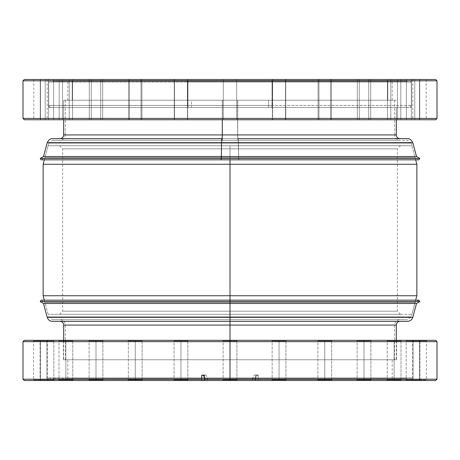 <?xml version="1.0" encoding="UTF-8"?>
<svg xmlns="http://www.w3.org/2000/svg" width="460" height="460" viewBox="0 0 460 460"><rect width="100%" height="100%" fill="white"/><g stroke="black" fill="none" stroke-linecap="round" stroke-linejoin="round"><path stroke-width="0.34" stroke-dasharray="2.3 1.72" d="M230 145.705L400.459 145.705L230 145.705L230 148.821L397.342 148.821L230 148.821L397.342 148.821L230 148.821L230 145.705L230 159.833L230 145.705L411.89 145.705L48.11 145.705L411.89 145.705L59.541 145.705L400.459 145.705L230 145.705L230 164.266L230 145.705L48.11 145.705L230 145.705L59.541 145.705L230 145.705L230 148.821L62.658 148.821L230 148.821L230 311.178L397.342 311.178L230 311.178L397.342 311.178L230 311.178L230 314.295L400.459 314.295L230 314.295L230 148.821L230 311.178L62.658 311.178L230 311.178L230 148.821L397.342 148.821L230 148.821L230 145.705M416.858 164.266L230 164.266L416.858 164.266M412.792 317.331L230 317.331L412.792 317.331L230 317.331L230 321.333L230 317.331L47.207 317.331L230 317.331L230 300.167L230 302.398L44.925 302.398L230 302.398L44.925 302.398L41.061 300.167L230 300.167L230 314.295L230 295.734L416.858 295.734L230 295.734L230 164.266L230 295.734L43.142 295.734L230 295.734L230 314.295L411.89 314.295L48.11 314.295L400.459 314.295L230 314.295L230 300.167L230 316.9L411.188 316.9L230 316.9L411.188 316.9L230 316.9L230 319.671L59.955 319.671L230 319.671L59.955 319.671L230 319.671L230 325.07L65.354 325.07L230 325.07L65.354 325.07L230 325.07L230 316.9L411.188 316.9L230 316.9L230 302.398L415.075 302.398L230 302.398L415.075 302.398L230 302.398L230 300.167L418.939 300.167L230 300.167L230 301.605L40.233 301.605L230 301.605L230 303.491L43.499 303.491L230 303.491L230 317.331L47.207 317.331M43.142 164.266L230 164.266L43.142 164.266M230 311.178L397.342 311.178L62.658 311.178L230 311.178L62.658 311.178L230 311.178L230 314.295L48.11 314.295L230 314.295L230 311.178M230 314.295L59.541 314.295L230 314.295M230 148.821L62.658 148.821L230 148.821M237.877 140.329L400.045 140.329C396.767 140.007 394.967 138.207 394.645 134.929L237.624 134.929L237.877 140.329L399.861 140.329L59.955 140.329C63.233 140.007 65.032 138.207 65.354 134.929L394.467 134.929L65.354 134.929L222.375 134.929L222.375 100.234L65.354 100.234L237.624 100.234L237.624 134.929L237.624 100.234L394.645 100.234L222.375 100.234L222.375 134.929L394.645 134.929L65.533 134.929L222.375 134.929L222.123 140.329L60.139 140.329L237.877 140.329L237.624 134.929M222.306 138.667L222.375 134.929M238.389 143.1L411.188 143.1L221.611 143.1L411.188 143.1L415.075 157.602L221.427 157.602L221.248 159.833L221.427 157.602L415.075 157.602L238.573 157.602L415.075 157.602L418.939 159.833L238.751 159.833L238.222 140.329L52.612 140.329L238.222 140.329L238.389 143.1L49.007 143.1L221.611 143.1L221.777 140.329L52.423 140.329L48.812 143.1L238.389 143.1L238.573 157.602L44.925 157.602L221.427 157.602L221.611 143.1L221.427 157.602L44.925 157.602L238.573 157.602L238.751 159.833L41.061 159.833L238.751 159.833L238.792 158.395L419.767 158.395L238.792 158.395L238.636 156.509L416.501 156.509L238.636 156.509L238.464 142.669L412.792 142.669L238.464 142.669L238.222 138.667L396.146 138.667M63.693 134.929L237.705 134.929L237.705 100.234L237.705 134.929L396.307 134.929L237.705 134.929L237.877 138.667L399.861 138.667L60.139 138.667L237.877 138.667L237.705 134.929L63.871 134.929L222.295 134.929M222.123 138.667L59.955 138.667M222.295 100.234L222.295 119.755L222.295 100.234L63.693 100.234L396.307 100.234L222.295 100.234M237.877 138.667L400.045 138.667M407.387 138.667L52.612 138.667M221.777 138.667L52.612 138.667L238.222 138.667L238.464 142.669L47.403 142.669L221.536 142.669M47.207 142.669L238.464 142.669L238.636 156.509L43.499 156.509L238.636 156.509L238.792 158.395L40.233 158.395L238.792 158.395L238.751 159.833L418.939 159.833M238.222 140.329L52.612 140.329L407.577 140.329L411.188 143.1M221.777 140.329L221.611 143.1M222.375 100.234L394.467 100.234L222.375 100.234M52.423 319.671L230 319.671L52.423 319.671L48.812 316.9L44.925 302.398L230 302.398L230 316.9L48.812 316.9L230 316.9L230 319.671L407.577 319.671L52.423 319.671L230 319.671L52.423 319.671L230 319.671L230 300.167L41.061 300.167M63.693 325.07L230 325.07L230 321.333L400.045 321.333L230 321.333L400.045 321.333L230 321.333L230 325.07L396.307 325.07L230 325.07L230 359.766L394.645 359.766L230 359.766L230 325.07L394.645 325.07L230 325.07L230 359.766L230 340.331L230 359.766L63.693 359.766L230 359.766L230 325.07L396.307 325.07M24.328 340.331L230 340.331L230 359.766L396.618 359.766L230 359.766L396.307 359.766L230 359.766L230 325.07L230 359.766L65.354 359.766L396.307 359.766L63.693 359.766L394.645 359.766L65.354 359.766L230 359.766L230 378.614L67.804 378.614L230 378.614L230 359.766L63.382 359.766L230 359.766L230 340.331L230 359.766L230 340.331L63.382 340.331L230 340.331L230 340.952L223.106 340.952L230 340.952L230 340.331L222.485 340.331L230 340.331L230 340.952L223.106 340.952L230 340.952L230 379.902L223.106 379.902L230 379.902L230 380.523L230 340.952L223.106 340.952L230 340.952L230 340.331L222.485 340.331L435.672 340.331L63.382 340.331L396.618 340.331L222.485 340.331L237.515 340.331L222.485 340.331L230 340.331L230 341.659L230 340.331L24.328 340.331L230 340.331L230 340.952L223.106 340.952L230 340.952L230 379.902L223.106 379.902L230 379.902L223.106 379.902L230 379.902L230 380.523L222.485 380.523L230 380.523L230 340.952L230 379.902L223.106 379.902L230 379.902L230 340.952L236.894 340.952L230 340.952L230 340.331L237.515 340.331L230 340.331L230 340.952L236.894 340.952L230 340.952L230 379.902L236.894 379.902L230 379.902L230 380.523L48.329 380.523L205.011 380.523L205.011 378.66L207.564 378.66L207.564 380.523L230 380.523L230 377.861L230 379.448L230 377.861L411.671 377.861L230 377.861L230 380.523L230 377.861L48.329 377.861L230 377.861L230 380.523L411.671 380.523L254.989 380.523L254.989 378.66L252.436 378.66L252.436 380.523L48.386 380.523L255.57 380.523L24.443 380.523M230 325.07L63.693 325.07L230 325.07L230 319.671L407.577 319.671L59.955 319.671L400.045 319.671L230 319.671L400.045 319.671L230 319.671L400.045 319.671L230 319.671L230 325.07L394.645 325.07L230 325.07M52.423 321.333L407.577 321.333M230 321.333L407.577 321.333L230 321.333M230 303.491L416.501 303.491L230 303.491M230 301.605L419.767 301.605L230 301.605M230 316.9L48.812 316.9L230 316.9M272.061 105.426L271.584 107.502L409.406 107.502L188.416 107.502L187.939 105.426L411.481 105.426L187.939 105.426L187.939 82.076L411.481 82.076L272.061 82.076L272.061 105.426L272.061 82.076L411.481 82.076L187.939 82.076L188.905 80.552L407.313 80.552L271.095 80.552L272.061 82.076L271.095 80.552L52.687 80.552L188.905 80.552L188.905 81.316L52.687 81.316L271.095 81.316L271.095 80.552L271.095 81.316L52.814 81.316L407.313 81.316L188.905 81.316L188.905 80.552L407.313 80.552L52.687 80.552L188.905 80.552L187.939 82.076L48.518 82.076L272.061 82.076L48.518 82.076L187.939 82.076L187.939 105.426L48.518 105.426L272.061 105.426L48.518 105.426L187.939 105.426L188.416 107.502L50.721 107.502L409.279 107.502L50.594 107.502L271.584 107.502L272.061 105.426M268.548 100.234L63.693 100.234L191.452 100.234L191.452 107.502L63.693 107.502L268.548 107.502L268.548 100.234L63.813 100.234L396.186 100.234L268.548 100.234L268.548 107.502L63.813 107.502L396.307 107.502L191.452 107.502L191.452 100.234L396.307 100.234L268.548 100.234M387.78 100.234L67.804 100.234L72.22 100.234L72.22 81.316L67.804 81.316L387.78 81.316L387.78 100.234L387.78 81.316L392.196 81.316L72.22 81.316L72.22 100.234L392.196 100.234L67.919 100.234L387.78 100.234M387.78 81.316L67.919 81.316L387.78 81.316M23 118.427L437 118.427L23 118.427M435.672 119.755L24.328 119.755L435.672 119.755M437 80.805L23 80.805L437 80.805M24.328 79.476L435.672 79.476L24.328 79.476M187.404 79.476L174.489 79.476L174.489 119.755L187.634 119.755L187.404 79.476L187.634 119.755L174.489 119.755L174.489 79.476L187.634 79.476L174.265 79.476L174.489 119.755L187.623 119.755L174.265 119.755L187.404 119.755L187.404 79.476L187.404 119.755L174.265 119.755L174.265 79.476L187.404 79.476M141.03 79.476L129.45 79.476L129.45 119.755L141.927 119.755L141.03 119.755L141.03 79.476L141.03 119.755L141.927 119.755L129.45 119.755L129.45 79.476L141.927 79.476L128.553 79.476L129.45 79.476L129.45 119.755L141.91 119.755L128.553 119.755L141.03 119.755L141.03 79.476L141.03 119.755L128.553 119.755L129.45 119.755L129.45 79.476L128.553 79.476L141.03 79.476M100.717 79.476L91.264 79.476L91.264 119.755L102.678 119.755L100.717 119.755L100.717 79.476L100.717 119.755L102.678 119.755L91.264 119.755L91.264 79.476L102.678 79.476L89.303 79.476L102.678 79.476L89.303 79.476L91.264 79.476L91.264 119.755L89.303 119.755L102.678 119.755L89.303 119.755L100.717 119.755L100.717 79.476L100.717 119.755L89.303 119.755L91.264 119.755L91.264 79.476L89.303 79.476L100.717 79.476M69.213 79.476L62.531 79.476L62.531 119.755L72.559 119.755L69.213 119.755L69.213 79.476L69.213 119.755L72.559 119.755L62.531 119.755L62.531 79.476L72.559 79.476L59.185 79.476L62.531 79.476L62.531 119.755L72.542 119.755L59.185 119.755L69.213 119.755L69.213 79.476L69.213 119.755L59.185 119.755L62.531 119.755L62.531 79.476L59.185 79.476L69.213 79.476M48.668 79.476L53.624 79.476L45.206 79.476L45.206 119.755L53.624 119.755L48.668 119.755L48.668 79.476L48.668 119.755L53.624 119.755L45.206 119.755L45.206 79.476L53.624 79.476L40.267 79.476L47.167 79.476L40.48 79.476L40.48 119.755L40.48 79.476L53.613 79.476L40.256 79.476L45.206 79.476L45.206 119.755L53.613 119.755L33.798 119.755L53.613 119.755L40.256 119.755L48.668 119.755L48.668 79.476L48.668 119.755L40.256 119.755L45.206 119.755L45.206 79.476L40.256 79.476L48.668 79.476M223.313 79.476L236.687 79.476L236.687 119.755L223.313 119.755L223.313 79.476L223.313 119.755L236.687 119.755L236.687 79.476L223.313 79.476L236.687 79.476L223.313 79.476L236.687 79.476L236.687 119.755L223.313 119.755L236.687 119.755L223.313 119.755L223.313 79.476L223.313 119.755L236.687 119.755L236.687 79.476L223.313 79.476M272.596 79.476L285.51 79.476L285.51 119.755L272.366 119.755L272.596 79.476L272.366 119.755L285.51 119.755L285.51 79.476L272.366 79.476L285.735 79.476L285.51 119.755L272.377 119.755L285.735 119.755L272.596 119.755L272.596 79.476L272.596 119.755L285.735 119.755L285.735 79.476L272.596 79.476M318.97 79.476L330.55 79.476L330.55 119.755L318.073 119.755L318.97 119.755L318.97 79.476L318.97 119.755L318.073 119.755L330.55 119.755L330.55 79.476L318.073 79.476L331.447 79.476L330.55 79.476L330.55 119.755L318.09 119.755L331.447 119.755L318.97 119.755L318.97 79.476L318.97 119.755L331.447 119.755L330.55 119.755L330.55 79.476L331.447 79.476L318.97 79.476M359.283 79.476L368.736 79.476L368.736 119.755L357.322 119.755L359.283 119.755L359.283 79.476L359.283 119.755L357.322 119.755L368.736 119.755L368.736 79.476L357.322 79.476L370.697 79.476L357.322 79.476L370.697 79.476L368.736 79.476L368.736 119.755L370.697 119.755L357.322 119.755L370.697 119.755L359.283 119.755L359.283 79.476L359.283 119.755L370.697 119.755L368.736 119.755L368.736 79.476L370.697 79.476L359.283 79.476M390.787 79.476L397.469 79.476L397.469 119.755L387.441 119.755L390.787 119.755L390.787 79.476L390.787 119.755L387.441 119.755L397.469 119.755L397.469 79.476L387.441 79.476L400.815 79.476L397.469 79.476L397.469 119.755L387.458 119.755L400.815 119.755L390.787 119.755L390.787 79.476L390.787 119.755L400.815 119.755L397.469 119.755L397.469 79.476L400.815 79.476L390.787 79.476M411.332 79.476L406.375 79.476L414.793 79.476L414.793 119.755L406.375 119.755L411.332 119.755L411.332 79.476L411.332 119.755L406.375 119.755L414.793 119.755L414.793 79.476L406.375 79.476L419.733 79.476L412.833 79.476L419.52 79.476L419.52 119.755L419.52 79.476L406.387 79.476L419.744 79.476L414.793 79.476L414.793 119.755L406.387 119.755L426.202 119.755L406.387 119.755L419.744 119.755L411.332 119.755L411.332 79.476L411.332 119.755L419.744 119.755L414.793 119.755L414.793 79.476L419.744 79.476L411.332 79.476M48.518 107.502L411.481 107.502L411.481 79.476L48.518 79.476L48.518 107.502L49.392 107.502L48.518 107.502L48.518 79.476L411.481 79.476L48.518 79.476L411.481 79.476L411.481 107.502L48.518 107.502M63.693 119.755L396.307 119.755L396.307 107.502L63.693 107.502L63.693 119.755L64.498 119.755L63.693 119.755L63.693 107.502L396.307 107.502L396.307 119.755L63.693 119.755L63.693 100.234L63.693 107.502L396.307 107.502L63.693 107.502M419.52 79.476L419.52 119.755L419.52 79.476L426.202 79.476L419.52 79.476M419.52 119.755L426.202 119.755L419.52 119.755M40.48 79.476L40.48 119.755L40.48 79.476L33.798 79.476L40.48 79.476M40.48 119.755L33.798 119.755L40.48 119.755M279.053 379.902L272.159 379.902L279.053 379.902L279.053 380.523L279.053 379.902L272.159 379.902L279.053 379.902L279.053 380.523L271.532 380.523L279.053 380.523L279.053 340.952L272.159 340.952L279.053 340.952L279.053 340.331L279.053 340.952L272.159 340.952L279.053 340.952L279.053 340.331L271.532 340.331L279.053 340.331L279.053 340.952L272.159 340.952L279.053 340.952L279.053 379.902L272.159 379.902L279.053 379.902L279.053 340.952L272.159 340.952L279.053 340.952L279.053 379.902L272.159 379.902L279.053 379.902L279.053 340.952L279.053 379.902L285.942 379.902L279.053 379.902L279.053 340.952L285.942 340.952L279.053 340.952L279.053 379.902L285.942 379.902L279.053 379.902L279.053 380.523L271.532 380.523L286.568 380.523L271.532 380.523L286.568 380.523L271.532 380.523L279.053 380.523L279.053 379.902L285.942 379.902L279.053 379.902L279.053 380.523L286.568 380.523L279.053 380.523L279.053 379.902L285.942 379.902L279.053 379.902M324.76 379.902L317.866 379.902L324.76 379.902L324.76 380.523L324.76 379.902L317.866 379.902L324.76 379.902L324.76 380.523L317.245 380.523L324.76 380.523L324.76 340.952L317.866 340.952L324.76 340.952L324.76 340.331L324.76 340.952L317.866 340.952L324.76 340.952L324.76 340.331L317.245 340.331L324.76 340.331L324.76 340.952L317.866 340.952L324.76 340.952L324.76 379.902L317.866 379.902L324.76 379.902L324.76 340.952L317.866 340.952L324.76 340.952L324.76 379.902L317.866 379.902L324.76 379.902L324.76 340.952L324.76 379.902L331.654 379.902L324.76 379.902L324.76 340.952L331.654 340.952L324.76 340.952L324.76 379.902L331.654 379.902L324.76 379.902L324.76 380.523L317.245 380.523L332.275 380.523L317.245 380.523L332.275 380.523L317.245 380.523L324.76 380.523L324.76 379.902L331.654 379.902L324.76 379.902L324.76 380.523L332.275 380.523L324.76 380.523L324.76 379.902L331.654 379.902L324.76 379.902M364.009 379.902L357.115 379.902L364.009 379.902L364.009 380.523L364.009 379.902L357.115 379.902L364.009 379.902L364.009 380.523L356.494 380.523L364.009 380.523L364.009 340.952L357.115 340.952L364.009 340.952L364.009 340.331L364.009 340.952L357.115 340.952L364.009 340.952L364.009 340.331L356.494 340.331L364.009 340.331L364.009 340.952L357.115 340.952L364.009 340.952L364.009 379.902L357.115 379.902L364.009 379.902L364.009 340.952L357.115 340.952L364.009 340.952L364.009 379.902L357.115 379.902L364.009 379.902L364.009 340.952L364.009 379.902L370.904 379.902L364.009 379.902L364.009 340.952L370.904 340.952L364.009 340.952L364.009 379.902L370.904 379.902L364.009 379.902L364.009 380.523L356.494 380.523L371.525 380.523L356.494 380.523L371.525 380.523L356.494 380.523L364.009 380.523L364.009 379.902L370.904 379.902L364.009 379.902L364.009 380.523L371.525 380.523L364.009 380.523L364.009 379.902L370.904 379.902L364.009 379.902M435.603 380.523L394.128 380.523L394.128 379.902L387.234 379.902L394.128 379.902L394.128 380.523L394.128 379.902L387.234 379.902L394.128 379.902L394.128 380.523L386.613 380.523L394.128 380.523L394.128 340.952L387.234 340.952L394.128 340.952L394.128 340.331L394.128 340.952L387.234 340.952L394.128 340.952L394.128 340.331L386.613 340.331L394.128 340.331L394.128 340.952L387.234 340.952L394.128 340.952L394.128 379.902L387.234 379.902L394.128 379.902L394.128 340.952L387.234 340.952L394.128 340.952L394.128 379.902L387.234 379.902L394.128 379.902L394.128 340.952L394.128 379.902L401.022 379.902L394.128 379.902L394.128 340.952L401.022 340.952L394.128 340.952L394.128 379.902L401.022 379.902L394.128 379.902L394.128 380.523L386.613 380.523L401.074 380.523L254.989 380.523L411.614 380.523L222.485 380.523L230 380.523L230 379.902L236.894 379.902L230 379.902L230 340.952L236.894 340.952L230 340.952L230 340.331L396.618 340.331L230 340.331M413.063 379.902L406.168 379.902L413.063 379.902L413.063 380.523L413.063 379.902L406.168 379.902L413.063 379.902L413.063 380.523L405.542 380.523L413.063 380.523L413.063 340.952L406.168 340.952L413.063 340.952L413.063 340.331L413.063 340.952L406.168 340.952L413.063 340.952L413.063 340.331L405.542 340.331L413.063 340.331L413.063 340.952L406.168 340.952L413.063 340.952L413.063 379.902L406.168 379.902L413.063 379.902L413.063 340.952L406.168 340.952L413.063 340.952L413.063 379.902L406.168 379.902L413.063 379.902L413.063 340.952L413.063 379.902L419.951 379.902L413.063 379.902L413.063 340.952L419.951 340.952L413.063 340.952L413.063 379.902L419.951 379.902L413.063 379.902L413.063 380.523L405.542 380.523L420.578 380.523L405.542 380.523L420.578 380.523L405.542 380.523L413.063 380.523L413.063 379.902L419.951 379.902L413.063 379.902L413.063 380.523L420.578 380.523L413.063 380.523L413.063 379.902L419.951 379.902L413.063 379.902M419.52 379.902L412.626 379.902L419.52 379.902L419.52 380.523L419.52 340.952L412.626 340.952L419.52 340.952L419.52 340.331L419.52 340.952L412.626 340.952L419.52 340.952L419.52 379.902L412.626 379.902L419.52 379.902L419.52 340.952L419.52 379.902L426.409 379.902L419.52 379.902L419.52 380.523L412.005 380.523L427.035 380.523L412.005 380.523L419.52 380.523L419.52 379.902L426.409 379.902L419.52 379.902M419.52 340.331L412.005 340.331L427.035 340.331L412.005 340.331L419.52 340.331L419.52 340.952L426.409 340.952L419.52 340.952L419.52 340.331L427.035 340.331L419.52 340.331M413.063 340.331L405.542 340.331L419.307 340.331L405.542 340.331L413.063 340.331L413.063 340.952L419.951 340.952L413.063 340.952L413.063 340.331L420.578 340.331L413.063 340.331L413.063 340.952L419.951 340.952L413.063 340.952L413.063 340.331L420.578 340.331L413.063 340.331M394.128 340.331L386.613 340.331L401.643 340.331L386.613 340.331L401.643 340.331L386.613 340.331L394.128 340.331L394.128 340.952L401.022 340.952L394.128 340.952L394.128 340.331L401.643 340.331L394.128 340.331L394.128 340.952L401.022 340.952L394.128 340.952L394.128 340.331L401.643 340.331L394.128 340.331M364.009 340.331L371.525 340.331L356.494 340.331L371.525 340.331L356.494 340.331L364.009 340.331L364.009 340.952L370.904 340.952L364.009 340.952L364.009 340.331L371.525 340.331L364.009 340.331L364.009 340.952L370.904 340.952L364.009 340.952L364.009 340.331L371.525 340.331L364.009 340.331M324.76 340.331L332.275 340.331L317.245 340.331L332.275 340.331L317.245 340.331L324.76 340.331L324.76 340.952L331.654 340.952L324.76 340.952L324.76 340.331L332.275 340.331L324.76 340.331L324.76 340.952L331.654 340.952L324.76 340.952L324.76 340.331L332.275 340.331L324.76 340.331M279.053 340.331L271.532 340.331L286.568 340.331L271.532 340.331L286.568 340.331L271.532 340.331L279.053 340.331L279.053 340.952L285.942 340.952L279.053 340.952L279.053 340.331L286.568 340.331L279.053 340.331L279.053 340.952L285.942 340.952L279.053 340.952L279.053 340.331L286.568 340.331L279.053 340.331M180.947 379.902L174.058 379.902L180.947 379.902L180.947 380.523L180.947 379.902L174.058 379.902L180.947 379.902L180.947 380.523L173.431 380.523L180.947 380.523L180.947 340.952L174.058 340.952L180.947 340.952L180.947 340.331L180.947 340.952L174.058 340.952L180.947 340.952L180.947 340.331L173.431 340.331L180.947 340.331L180.947 340.952L174.058 340.952L180.947 340.952L180.947 379.902L174.058 379.902L180.947 379.902L180.947 340.952L174.058 340.952L180.947 340.952L180.947 379.902L174.058 379.902L180.947 379.902L180.947 340.952L180.947 379.902L187.841 379.902L180.947 379.902L180.947 340.952L187.841 340.952L180.947 340.952L180.947 379.902L187.841 379.902L180.947 379.902L180.947 380.523L173.431 380.523L188.468 380.523L173.431 380.523L188.468 380.523L173.431 380.523L180.947 380.523L180.947 379.902L187.841 379.902L180.947 379.902L180.947 380.523L188.468 380.523L180.947 380.523L180.947 379.902L187.841 379.902L180.947 379.902M135.24 379.902L128.346 379.902L135.24 379.902L135.24 380.523L135.24 379.902L128.346 379.902L135.24 379.902L135.24 380.523L127.725 380.523L135.24 380.523L135.24 340.952L128.346 340.952L135.24 340.952L135.24 340.331L135.24 340.952L128.346 340.952L135.24 340.952L135.24 340.331L127.725 340.331L135.24 340.331L135.24 340.952L128.346 340.952L135.24 340.952L135.24 379.902L128.346 379.902L135.24 379.902L135.24 340.952L128.346 340.952L135.24 340.952L135.24 379.902L128.346 379.902L135.24 379.902L135.24 340.952L135.24 379.902L142.134 379.902L135.24 379.902L135.24 340.952L142.134 340.952L135.24 340.952L135.24 379.902L142.134 379.902L135.24 379.902L135.24 380.523L127.725 380.523L142.755 380.523L127.725 380.523L142.755 380.523L127.725 380.523L135.24 380.523L135.24 379.902L142.134 379.902L135.24 379.902L135.24 380.523L142.755 380.523L135.24 380.523L135.24 379.902L142.134 379.902L135.24 379.902M95.99 379.902L89.096 379.902L95.99 379.902L95.99 380.523L95.99 379.902L89.096 379.902L95.99 379.902L95.99 380.523L88.475 380.523L95.99 380.523L95.99 340.952L89.096 340.952L95.99 340.952L95.99 340.331L95.99 340.952L89.096 340.952L95.99 340.952L95.99 340.331L88.475 340.331L95.99 340.331L95.99 340.952L89.096 340.952L95.99 340.952L95.99 379.902L89.096 379.902L95.99 379.902L95.99 340.952L89.096 340.952L95.99 340.952L95.99 379.902L89.096 379.902L95.99 379.902L95.99 340.952L95.99 379.902L102.885 379.902L95.99 379.902L95.99 340.952L102.885 340.952L95.99 340.952L95.99 379.902L102.885 379.902L95.99 379.902L95.99 380.523L88.475 380.523L103.506 380.523L88.475 380.523L103.506 380.523L88.475 380.523L95.99 380.523L95.99 379.902L102.885 379.902L95.99 379.902L95.99 380.523L103.506 380.523L95.99 380.523L95.99 379.902L102.885 379.902L95.99 379.902M65.872 379.902L58.978 379.902L65.872 379.902L65.872 380.523L65.872 379.902L58.978 379.902L65.872 379.902L65.872 380.523L58.357 380.523L65.872 380.523L65.872 340.952L58.978 340.952L65.872 340.952L65.872 340.331L65.872 340.952L58.978 340.952L65.872 340.952L65.872 340.331L58.357 340.331L65.872 340.331L65.872 340.952L58.978 340.952L65.872 340.952L65.872 379.902L58.978 379.902L65.872 379.902L65.872 340.952L58.978 340.952L65.872 340.952L65.872 379.902L58.978 379.902L65.872 379.902L65.872 340.952L65.872 379.902L72.766 379.902L65.872 379.902L65.872 340.952L72.766 340.952L65.872 340.952L65.872 379.902L72.766 379.902L65.872 379.902L65.872 380.523L58.357 380.523L73.387 380.523L58.357 380.523L73.387 380.523L58.357 380.523L65.872 380.523L65.872 379.902L72.766 379.902L65.872 379.902L65.872 380.523L73.387 380.523L65.872 380.523L65.872 379.902L72.766 379.902L65.872 379.902M46.937 379.902L40.049 379.902L46.937 379.902L46.937 380.523L46.937 379.902L40.049 379.902L46.937 379.902L46.937 380.523L39.422 380.523L46.937 380.523L46.937 340.952L40.049 340.952L46.937 340.952L46.937 340.331L46.937 340.952L40.049 340.952L46.937 340.952L46.937 340.331L39.422 340.331L46.937 340.331L46.937 340.952L40.049 340.952L46.937 340.952L46.937 379.902L40.049 379.902L46.937 379.902L46.937 340.952L40.049 340.952L46.937 340.952L46.937 379.902L40.049 379.902L46.937 379.902L46.937 340.952L46.937 379.902L53.831 379.902L46.937 379.902L46.937 340.952L53.831 340.952L46.937 340.952L46.937 379.902L53.831 379.902L46.937 379.902L46.937 380.523L39.422 380.523L54.458 380.523L39.422 380.523L54.458 380.523L39.422 380.523L46.937 380.523L46.937 379.902L53.831 379.902L46.937 379.902L46.937 380.523L54.458 380.523L46.937 380.523L46.937 379.902L53.831 379.902L46.937 379.902M40.48 379.902L33.591 379.902L40.48 379.902L40.48 380.523L40.48 340.952L33.591 340.952L40.48 340.952L40.48 340.331L40.48 340.952L33.591 340.952L40.48 340.952L40.48 379.902L33.591 379.902L40.48 379.902L40.48 340.952L40.48 379.902L47.374 379.902L40.48 379.902L40.48 380.523L32.965 380.523L47.995 380.523L32.965 380.523L40.48 380.523L40.48 379.902L47.374 379.902L40.48 379.902M40.48 340.331L32.965 340.331L47.995 340.331L32.965 340.331L40.48 340.331L40.48 340.952L47.374 340.952L40.48 340.952L40.48 340.331L47.995 340.331L40.48 340.331M46.937 340.331L54.458 340.331L39.422 340.331L54.458 340.331L39.422 340.331L46.937 340.331L46.937 340.952L53.831 340.952L46.937 340.952L46.937 340.331L54.458 340.331L46.937 340.331L46.937 340.952L53.831 340.952L46.937 340.952L46.937 340.331L54.458 340.331L46.937 340.331M65.872 340.331L58.357 340.331L73.387 340.331L58.357 340.331L73.387 340.331L58.357 340.331L65.872 340.331L65.872 340.952L72.766 340.952L65.872 340.952L65.872 340.331L73.387 340.331L65.872 340.331L65.872 340.952L72.766 340.952L65.872 340.952L65.872 340.331L73.387 340.331L65.872 340.331M95.99 340.331L88.475 340.331L103.506 340.331L88.475 340.331L103.506 340.331L88.475 340.331L95.99 340.331L95.99 340.952L102.885 340.952L95.99 340.952L95.99 340.331L103.506 340.331L95.99 340.331L95.99 340.952L102.885 340.952L95.99 340.952L95.99 340.331L103.506 340.331L95.99 340.331M135.24 340.331L142.755 340.331L127.725 340.331L142.755 340.331L127.725 340.331L135.24 340.331L135.24 340.952L142.134 340.952L135.24 340.952L135.24 340.331L142.755 340.331L135.24 340.331L135.24 340.952L142.134 340.952L135.24 340.952L135.24 340.331L142.755 340.331L135.24 340.331M180.947 340.331L188.468 340.331L173.431 340.331L188.468 340.331L173.431 340.331L180.947 340.331L180.947 340.952L187.841 340.952L180.947 340.952L180.947 340.331L188.468 340.331L180.947 340.331L180.947 340.952L187.841 340.952L180.947 340.952L180.947 340.331L188.468 340.331L180.947 340.331M437 341.659L230 341.659L437 341.659M230 379.448L407.313 379.448L52.687 379.448L230 379.448L230 378.614L230 379.448L230 378.614L52.687 378.614L407.313 378.614L67.804 378.614L392.196 378.614L230 378.614L230 379.448L407.313 379.448L230 379.448L230 377.861L411.671 377.861L48.329 377.861L230 377.861L230 379.448L52.687 379.448L230 379.448M435.672 380.523L258.123 380.523L258.296 379.195L437 379.195L258.296 379.195L258.296 375.337L255.743 375.337L255.743 379.195L230 379.195L230 341.659L230 379.195L23 379.195L255.743 379.195L255.57 380.523L24.328 380.523M401.074 380.523L400.378 380.523L401.074 380.523M394.128 380.523L386.613 380.523L401.643 380.523L394.128 380.523L394.128 379.902L394.128 380.523L401.643 380.523L394.128 380.523M23 341.659L230 341.659L23 341.659M230 378.614L407.313 378.614L230 378.614L230 359.766L63.382 359.766L396.618 359.766L67.804 359.766L230 359.766L230 378.614L392.196 378.614L230 378.614M230 380.523L237.515 380.523L230 380.523L230 379.902L236.894 379.902L230 379.902L230 380.523L237.515 380.523L230 380.523M40.48 340.952L47.374 340.952L40.48 340.952M40.48 380.523L47.995 380.523L40.48 380.523M46.937 340.952L53.831 340.952L46.937 340.952M46.937 380.523L54.458 380.523L46.937 380.523M65.872 340.952L72.766 340.952L65.872 340.952M65.872 380.523L73.387 380.523L65.872 380.523M95.99 340.952L102.885 340.952L95.99 340.952M95.99 380.523L103.506 380.523L95.99 380.523M135.24 340.952L142.134 340.952L135.24 340.952M135.24 380.523L142.755 380.523L135.24 380.523M180.947 340.952L187.841 340.952L180.947 340.952M180.947 380.523L188.468 380.523L180.947 380.523M230 340.952L236.894 340.952L230 340.952M230 379.902L236.894 379.902L230 379.902M419.52 340.952L426.409 340.952L419.52 340.952M419.52 380.523L427.035 380.523L419.52 380.523M413.063 340.952L419.951 340.952L413.063 340.952M413.063 380.523L420.578 380.523L413.063 380.523M394.128 340.952L401.022 340.952L394.128 340.952M394.128 379.902L401.022 379.902L394.128 379.902M364.009 340.952L370.904 340.952L364.009 340.952M364.009 380.523L371.525 380.523L364.009 380.523M324.76 340.952L331.654 340.952L324.76 340.952M324.76 380.523L332.275 380.523L324.76 380.523M279.053 340.952L285.942 340.952L279.053 340.952M279.053 380.523L286.568 380.523L279.053 380.523M255.743 375.337A51.905 6.773 90 0 0 254.943 374.975A51.905 6.773 90 0 0 252.436 378.66L254.989 378.66A51.905 6.773 -90 0 1 257.496 374.975A51.905 6.773 -90 0 1 258.296 375.337L254.903 374.975L254.064 375.412L252.436 378.66L252.436 380.523L255.57 380.523L255.743 375.337M254.989 378.66L254.989 380.523L258.123 380.523L258.296 375.337L257.456 374.975L256.617 375.412L254.989 378.66M204.211 376.648L205.011 378.66L205.011 380.523L204.43 380.523L207.564 380.523L207.564 378.66L206.764 376.648L205.936 375.412L205.097 374.975L204.257 375.337A51.905 6.773 -90 0 1 205.056 374.975A51.905 6.773 -90 0 1 207.564 378.66L205.011 378.66A51.905 6.773 90 0 0 204.257 376.74M203.303 375.337A51.905 6.773 90 0 0 202.503 374.975A51.905 6.773 90 0 0 201.704 375.337L202.544 374.975L203.383 375.412M230 359.766L392.196 359.766L230 359.766M400.459 314.295L397.342 311.178L397.342 148.821L400.459 145.705M415.673 159.833L411.89 145.705M415.673 300.167L411.89 314.295M59.541 145.705L62.658 148.821L62.658 311.178L59.541 314.295M44.327 300.167L48.11 314.295M44.327 159.833L48.11 145.705M48.812 143.1L44.925 157.602L41.061 159.833M65.354 100.234L65.354 134.929M396.307 119.755L396.307 107.502M394.645 100.234L394.645 134.929M65.354 359.766L65.354 325.07C65.032 321.793 63.233 319.993 59.955 319.671M418.939 300.167L415.075 302.398L411.188 316.9L407.577 319.671M394.645 359.766L394.645 325.07C394.967 321.793 396.767 319.993 400.045 319.671M63.693 340.331L63.693 359.766M396.307 340.331L396.307 359.766M407.313 81.316L407.313 80.552L411.481 82.076L411.481 105.426L409.406 107.502M50.594 107.502L48.518 105.426L48.518 82.076L52.687 80.552L52.687 81.316M67.804 100.234L67.804 81.316M392.196 100.234L392.196 81.316M187.634 79.476L187.634 119.755L187.634 79.476M141.927 79.476L141.927 119.755L141.927 79.476M102.678 79.476L102.678 119.755L102.678 79.476M72.559 79.476L72.559 119.755L72.559 79.476M53.624 79.476L53.624 119.755L53.624 79.476M47.167 79.476L47.167 119.755M272.366 79.476L272.366 119.755L272.366 79.476M318.073 79.476L318.073 119.755L318.073 79.476M357.322 79.476L357.322 119.755L357.322 79.476M387.441 79.476L387.441 119.755L387.441 79.476M406.375 79.476L406.375 119.755L406.375 79.476M412.833 79.476L412.833 119.755M285.735 79.476L285.735 119.755L285.735 79.476M331.447 79.476L331.447 119.755L331.447 79.476M370.697 79.476L370.697 119.755L370.697 79.476M400.815 79.476L400.815 119.755L400.815 79.476M419.744 79.476L419.744 119.755L419.744 79.476M426.202 79.476L426.202 119.755M174.265 79.476L174.265 119.755L174.265 79.476M128.553 79.476L128.553 119.755L128.553 79.476M89.303 79.476L89.303 119.755L89.303 79.476M59.185 79.476L59.185 119.755L59.185 79.476M40.256 79.476L40.256 119.755L40.256 79.476M33.798 79.476L33.798 119.755M67.804 378.614L67.804 359.766M63.382 359.766L63.382 340.331M272.159 379.902L271.532 380.523L272.159 379.902L272.159 340.952L271.532 340.331L272.159 340.952L272.159 379.902M317.866 379.902L317.245 380.523L317.866 379.902L317.866 340.952L317.245 340.331L317.866 340.952L317.866 379.902M357.115 379.902L356.494 380.523L357.115 379.902L357.115 340.952L356.494 340.331L357.115 340.952L357.115 379.902M387.234 379.902L386.613 380.523L387.234 379.902L387.234 340.952L386.613 340.331L387.234 340.952L387.234 379.902M406.168 379.902L405.542 380.523L406.168 379.902L406.168 340.952L405.542 340.331L406.168 340.952L406.168 379.902M412.005 340.331L412.626 340.952L412.626 379.902L412.005 380.523M223.106 379.902L222.485 380.523L223.106 379.902L223.106 340.952L222.485 340.331L223.106 340.952L223.106 379.902M174.058 379.902L173.431 380.523L174.058 379.902L174.058 340.952L173.431 340.331L174.058 340.952L174.058 379.902M128.346 379.902L127.725 380.523L128.346 379.902L128.346 340.952L127.725 340.331L128.346 340.952L128.346 379.902M89.096 379.902L88.475 380.523L89.096 379.902L89.096 340.952L88.475 340.331L89.096 340.952L89.096 379.902M58.978 379.902L58.357 380.523L58.978 379.902L58.978 340.952L58.357 340.331L58.978 340.952L58.978 379.902M40.049 379.902L39.422 380.523L40.049 379.902L40.049 340.952L39.422 340.331L40.049 340.952L40.049 379.902M32.965 340.331L33.591 340.952L33.591 379.902L32.965 380.523M411.671 380.523L411.671 377.861L407.313 379.448L407.313 378.614M48.329 380.523L48.329 377.861L52.687 379.448L52.687 378.614M236.894 340.952L236.894 379.902L237.515 380.523L236.894 379.902L236.894 340.952L237.515 340.331L236.894 340.952M187.841 340.952L187.841 379.902L188.468 380.523L187.841 379.902L187.841 340.952L188.468 340.331L187.841 340.952M142.134 340.952L142.134 379.902L142.755 380.523L142.134 379.902L142.134 340.952L142.755 340.331L142.134 340.952M102.885 340.952L102.885 379.902L103.506 380.523L102.885 379.902L102.885 340.952L103.506 340.331L102.885 340.952M72.766 340.952L72.766 379.902L73.387 380.523L72.766 379.902L72.766 340.952L73.387 340.331L72.766 340.952M53.831 340.952L53.831 379.902L54.458 380.523L53.831 379.902L53.831 340.952L54.458 340.331L53.831 340.952M47.995 340.331L47.374 340.952L47.374 379.902L47.995 380.523M285.942 340.952L285.942 379.902L286.568 380.523L285.942 379.902L285.942 340.952L286.568 340.331L285.942 340.952M331.654 340.952L331.654 379.902L332.275 380.523L331.654 379.902L331.654 340.952L332.275 340.331L331.654 340.952M370.904 340.952L370.904 379.902L371.525 380.523L370.904 379.902L370.904 340.952L371.525 340.331L370.904 340.952M401.022 340.952L401.022 379.902L401.643 380.523L401.022 379.902L401.022 340.952L401.643 340.331L401.022 340.952M419.951 340.952L419.951 379.902L420.578 380.523L419.951 379.902L419.951 340.952L420.578 340.331L419.951 340.952M427.035 340.331L426.409 340.952L426.409 379.902L427.035 380.523M254.943 374.975L257.496 374.975M205.056 374.975L202.503 374.975M396.618 359.766L396.618 340.331M392.196 378.614L392.196 359.766"/><path stroke-width="0.69" d="M230 164.266L416.858 164.266L230 164.266L230 300.167L230 295.734L416.858 295.734L230 295.734L230 164.266L43.142 164.266L230 164.266L230 159.833L230 164.266M44.327 300.167L43.142 295.734L230 295.734L43.142 295.734L43.142 164.266L44.327 159.833M222.123 140.329L222.306 138.667M41.061 159.833L418.939 159.833L221.248 159.833L221.208 158.395L221.248 159.833L41.061 159.833L40.233 158.395L419.767 158.395L221.208 158.395L221.363 156.509L221.208 158.395L40.233 158.395L43.499 156.509L416.501 156.509L221.363 156.509L221.536 142.669L221.363 156.509L43.499 156.509L47.207 142.669L238.464 142.669M418.939 159.833L419.767 158.395L416.501 156.509L412.792 142.669L221.536 142.669L221.777 138.667L221.536 142.669L47.207 142.669C48.748 139.794 50.485 138.46 52.423 138.667M238.222 138.667L407.387 138.667M237.705 134.929L396.129 134.929L222.295 134.929L222.295 119.755L222.295 134.929L63.693 134.929L222.295 134.929L222.123 138.667L222.295 134.929L396.307 134.929L396.307 119.755M52.612 138.667L221.777 138.667M418.939 300.167L41.061 300.167L230 300.167L230 301.605L230 300.167L418.939 300.167L419.767 301.605L40.233 301.605L230 301.605L230 303.491L230 301.605L419.767 301.605L416.501 303.491L43.499 303.491L230 303.491L230 317.331L230 303.491L416.501 303.491L412.792 317.331C411.953 319.838 410.216 321.172 407.577 321.333L52.423 321.333L230 321.333L230 317.331L47.207 317.331L230 317.331L230 325.07L396.307 325.07L230 325.07L230 321.333L52.423 321.333C49.783 321.172 48.047 319.838 47.207 317.331L412.792 317.331M400.045 321.333C397.773 321.557 396.526 322.799 396.307 325.07L230 325.07L230 340.331L230 325.07L63.693 325.07L63.693 340.331M230 325.07L63.693 325.07L230 325.07M437 118.427L435.672 119.755L24.328 119.755L23 118.427L23 80.805L24.328 79.476L435.672 79.476L437 80.805L437 118.427L437 80.805L23 80.805L23 118.427L437 118.427L23 118.427L24.328 119.755L435.672 119.755L437 118.427M23 80.805L437 80.805L435.672 79.476L24.328 79.476L23 80.805M230 341.659L437 341.659L230 341.659L230 379.195L204.257 379.195L204.43 380.523L230 380.523L230 379.195L437 379.195L230 379.195L230 341.659L23 341.659L230 341.659L230 340.331L230 341.659M24.443 380.523L435.672 380.523L437 379.195L437 341.659L435.672 340.331L24.328 340.331L23 341.659L23 379.195L201.704 379.195L201.704 375.337L204.257 375.337L204.257 379.195L230 379.195L230 380.523L435.603 380.523M24.328 380.523L201.877 380.523L201.704 379.195L23 379.195L24.328 380.523M435.672 340.331L230 340.331M201.704 375.337L204.257 375.337L204.43 380.523L201.877 380.523L201.704 375.337M203.383 375.412L204.257 376.74A51.905 6.773 90 0 0 203.303 375.337M415.673 300.167L416.858 295.734L416.858 164.266L415.673 159.833M412.792 142.669C411.251 139.794 409.515 138.46 407.577 138.667M63.693 119.755L63.693 134.929C63.474 137.201 62.226 138.443 59.955 138.667M396.307 134.929C396.526 137.201 397.773 138.443 400.045 138.667M47.207 317.331L43.499 303.491L40.233 301.605L41.061 300.167M396.307 325.07L396.307 340.331M63.693 325.07C63.474 322.799 62.226 321.557 59.955 321.333"/></g></svg>

